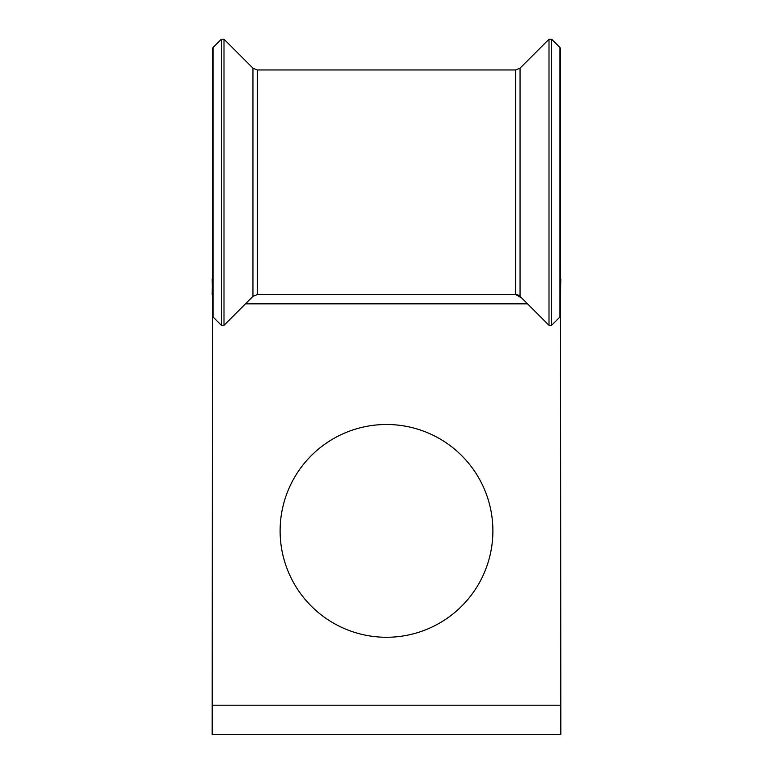<?xml version="1.0" encoding="UTF-8"?>
<svg xmlns="http://www.w3.org/2000/svg" width="773" height="773" viewBox="0 0 773 773"><rect width="100%" height="100%" fill="white"/><g stroke="black" fill="none" stroke-linecap="round" stroke-linejoin="round"><path stroke-width="1.16" d="M560.512 182.244L560.512 279.014M492.884 530.877A106.384 106.384 0 0 0 386.5 424.493A106.384 106.384 0 0 0 280.116 530.877A106.384 106.384 0 0 0 386.5 637.271A106.384 106.384 0 0 0 492.884 530.877M560.512 256.887L560.821 734.35L212.179 734.35L212.488 295.537M213.029 316.959L213.029 47.53L212.488 48.844L212.488 315.645L213.029 316.959L221.368 325.298L224.025 325.259L252.945 296.349L257.332 294.523L515.668 294.523L257.332 294.523L257.332 69.966L515.668 69.966L520.055 68.15L549.004 39.191L549.004 325.298L551.449 325.462L559.971 316.959A1.865 1.865 0 0 0 560.512 315.664L560.512 48.844L559.971 47.53L551.632 39.191L549.004 39.191M560.821 705.198L212.179 705.198M212.488 279.014L212.179 294.523M521.698 297.991L515.668 294.523A6.203 6.203 0 0 1 520.055 296.339L549.004 325.298M212.488 48.844L212.488 256.887M560.821 279.014L560.512 291.614M517.968 295.479L520.055 296.339L520.055 68.15M212.179 279.014L212.488 292.552M221.368 325.298L221.368 39.191L213.029 47.53M515.668 294.523L515.668 69.966M527.544 303.828L245.456 303.828M551.632 325.298L551.632 39.191M559.971 316.959L559.971 47.53M223.996 39.191L223.996 325.298L252.945 296.349L252.945 68.15L223.996 39.191L221.368 39.191M252.945 68.15L257.332 69.966M560.512 315.664L560.657 285.691"/></g></svg>
